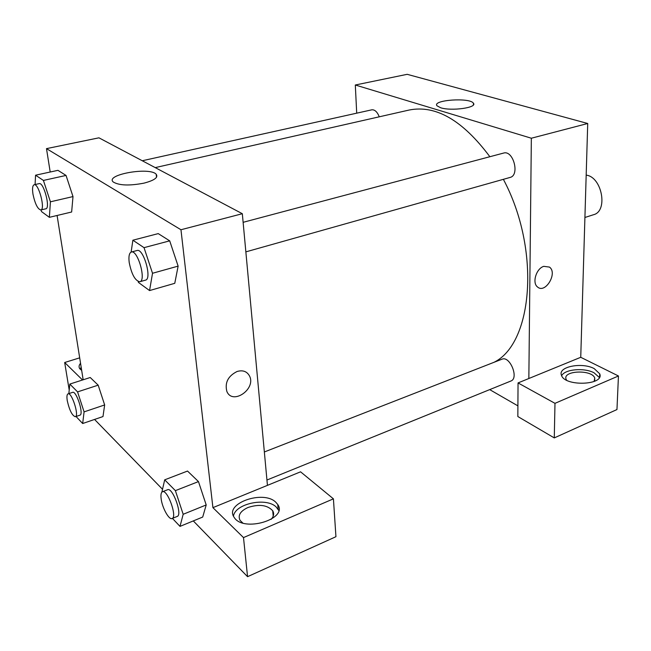 <?xml version="1.0" encoding="UTF-8"?>
<svg xmlns="http://www.w3.org/2000/svg" width="651" height="651" viewBox="0 0 651 651"><rect width="100%" height="100%" fill="white"/><g stroke="black" fill="none" stroke-linecap="round" stroke-linejoin="round"><path stroke-width="0.98" d="M584.915 217.483L593.549 214.716C608.335 211.241 602.037 176.86 586.177 175.127M356.707 113.168L355.308 85.004L407.184 74.32L587.723 123.495L580.741 357.293L518.05 382.926L554.986 403.335L618.45 375.985L580.741 357.293M618.45 375.985L616.961 409.552L554.278 437.911L554.986 403.335M594.2 368.604L599.726 373.82C604.722 385.311 564.629 386.816 561.463 375.261C557.582 366.773 581.921 361.915 594.2 368.604M599.351 377.507L594.054 372.795C584.159 367.465 564.677 369.215 561.658 375.725M566.614 380.192L566.11 379.216C562.309 370.435 592.353 369.304 594.762 378.141L594.086 381.51M518.05 382.926L517.838 416.534L554.278 437.911M543.78 266.34L549.485 267.089C557.94 273.062 545.294 294.122 537.523 286.977C531.891 282.908 536.245 268.481 543.78 266.34L549.477 267.089C557.94 273.062 545.294 294.122 537.514 286.977M355.308 85.004L531.346 138.224L587.723 123.495M531.346 138.224L528.848 378.508M440.629 107.749L436.976 105.779C431.938 99.945 470.063 97.292 473.415 103.216C477.606 107.659 451.387 111.345 440.629 107.749M517.903 405.866L489.698 389.615M142.26 160.756L371.794 109.824C374.764 109.531 377.255 111.858 379.273 116.806M243.124 222.316L503.581 153.075C513.281 149.82 520.059 175.322 510.075 177.438L245.858 251.872M264.355 451.965L501.962 359.197C509.839 355.438 519.213 378.288 510.88 381.022L266.943 480.023M155.215 167.616L409.178 110.027C435.779 104.73 462.674 120.297 489.861 156.72M503.369 179.326C540.965 249.707 532.868 343.476 493.987 362.314M50.2 172.019L46.49 148.631L98.944 137.825L242.327 213.715L267.439 485.361L300.567 471.82L333.418 498.837L243.498 537.588L212.918 507.65L267.439 485.361M333.418 498.837L335.94 536.701L247.559 576.68L193.306 520.922M94.566 419.447L162.53 489.292M242.774 522.981L240.064 520.385C237.664 515.413 240.292 511.125 247.941 507.511C259.098 503.89 267.358 504.973 272.712 510.758C274.34 513.574 273.786 516.455 271.068 519.425M278.75 510.441L276.203 506.991C266.349 497.063 235.231 503.548 233.465 516.097M275.772 502.198L277.741 504.509C288.45 519.132 243.051 532.787 234.124 517.293C224.074 503.5 263.297 489.69 275.772 502.198M81.18 367.278L80.032 369.076M81.668 370.395L79.731 368.686C78.633 367.026 78.901 365.219 80.545 363.282M79.682 357.847L64.677 362.501L82.531 379.989M64.677 362.501L69.209 390.071M243.498 537.588L247.559 576.68M161.871 492.148L164.695 479.836L187.521 471.055L198.465 481.585L206.204 504.948L202.705 517.049L180.001 526.39L172.425 518.375M131.128 252.1L132.877 240.211L158.234 233.611L169.699 240.846L178.13 266.121L174.769 283.315L149.559 290.566L138.492 282.469L138.183 281.549M35.081 184.534L35.569 175.2L57.939 170.334L66.036 175.436L73.002 196.569L71.643 212.006L49.37 217.328L41.542 211.608L40.997 209.939M68.851 393.586L69.82 384.074L90.229 377.515L98.179 385.164L104.656 404.946L102.988 416.559L82.669 423.516L76.029 416.494M46.49 148.631L180.962 229.746L212.918 507.65M83.165 379.785L57.093 215.489M143.944 183.151C129.386 185.917 119.157 185.535 113.25 181.995C104.624 174.655 149.73 166.689 156.183 174.24C158.494 177.43 154.417 180.392 143.944 183.151M180.962 229.746L242.327 213.715M237.078 371.493C242.725 369.882 246.843 371.322 249.423 375.814C256.584 388.769 232.553 405.573 226.849 391.397C224.668 382.666 228.078 376.026 237.078 371.493C242.725 369.882 246.843 371.322 249.423 375.814L249.423 375.814C256.584 388.769 232.553 405.573 226.841 391.397M35.569 175.2L43.414 180.433L50.42 201.81L49.37 217.328M40.801 209.98L45.814 208.808C50.672 208.393 43.739 181.93 39.19 183.623L34.153 184.738C32.542 185.462 32.159 188.627 32.989 194.234C35.048 203.853 37.652 209.101 40.801 209.98C45.611 209.581 38.645 183.053 34.153 184.738M50.42 201.81L72.993 196.578L66.036 175.436L57.939 170.334M43.414 180.433L66.036 175.436M132.877 240.211L144.026 247.657L152.521 273.274L149.559 290.566M139.81 281.745L145.499 280.142C152.334 279.092 143.48 247.958 137.06 250.505L131.339 252.027C129.207 252.938 128.491 256.413 129.199 262.451C131.592 274.364 135.131 280.801 139.81 281.745C146.581 280.711 137.695 249.496 131.339 252.027M152.521 273.274L178.122 266.121L169.699 240.846L158.234 233.611M144.026 247.657L169.699 240.846M69.82 384.074L77.567 391.886L84.085 411.88L82.669 423.516M75.353 416.721L79.927 415.175C84.06 414.443 76.387 390.47 72.627 392.358L68.038 393.855C66.907 394.416 66.646 396.695 67.265 400.699C69.462 410.325 72.155 415.672 75.353 416.721C79.446 415.997 71.756 391.975 68.038 393.855M84.085 411.88L104.648 404.946L98.179 385.164L90.229 377.515M77.567 391.886L98.179 385.164M164.695 479.836L175.388 490.642L183.175 514.29L180.001 526.39M172.092 518.513L177.218 516.43C182.752 514.974 172.605 486.948 167.576 489.747L162.441 491.749C161.082 492.433 160.651 494.784 161.147 498.796C162.189 507.788 169.032 520.206 172.092 518.513C177.568 517.081 167.413 488.974 162.441 491.749M183.175 514.29L206.196 504.948L198.465 481.585L187.521 471.055M175.388 490.642L198.465 481.585M599.726 373.82L599.604 377.002M594.672 380.542L594.762 378.141M473.415 103.216L473.432 104.827M273.208 516.178L272.712 510.758M277.741 504.509L278.172 509.31M156.183 174.24L156.549 177.21"/></g></svg>
